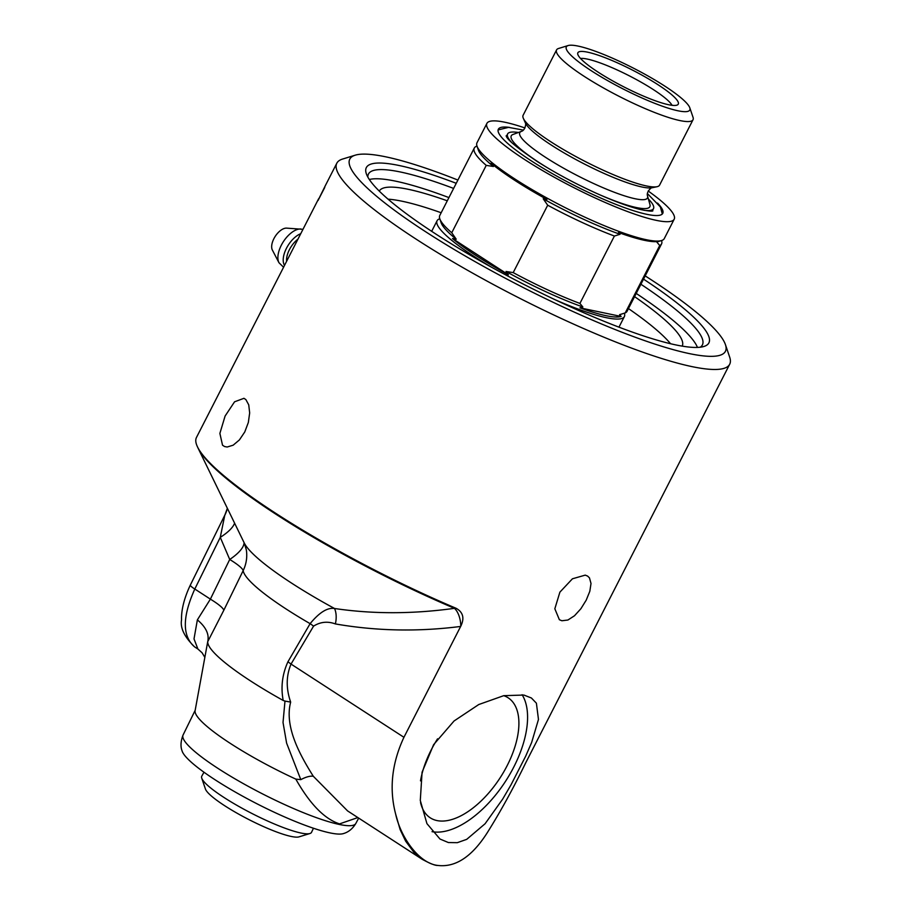 <?xml version="1.0" encoding="UTF-8"?>
<svg xmlns="http://www.w3.org/2000/svg" width="911" height="911" viewBox="0 0 911 911"><rect width="100%" height="100%" fill="white"/><g stroke="black" fill="none" stroke-linecap="round" stroke-linejoin="round"><path stroke-width="1.37" d="M324.771 187.404L318.007 200.534A220.667 36.941 -152.9 0 1 318.03 200.42L325.478 185.366A220.667 36.941 27.1 0 0 325.409 185.514L319.317 197.858L324.771 187.404M325.147 186.015L325.478 185.366L325.147 186.015M318.372 199.908L318.007 200.534M584.839 647.311L525.738 762.792C513.121 788.71 500.185 812.191 486.952 833.223C471.488 857.285 454.748 867.978 436.756 865.302C418.308 862.478 400.589 836.822 395.659 814.127L400.134 829.602L405.623 841.115L413.97 852.4L422.522 859.494M357.852 817.566L339.552 823.897C324.51 819.012 309.934 804.083 295.802 779.099L300.801 779.645C305.891 776.958 310.047 775.819 313.27 776.229L347.592 810.915L422.032 859.187C429.753 863.423 434.911 865.507 437.531 865.45L436.756 865.302M395.659 814.115C389.054 788.926 391.81 763.316 403.937 737.295L460.807 626.153C464.656 618.125 463.084 612.169 456.092 608.286A220.667 36.941 -152.9 0 1 197.118 446.071A220.667 36.941 -152.9 0 1 196.491 437.417L318.645 198.712M448.394 842.55L439.979 839.02L426.94 823.635L420.29 800.484L422.078 772.186L433.613 744.674L454.065 720.977L478.765 704.533L503.726 695.674L523.871 695.047L531.409 697.997L536.397 703.19L538.469 719.439L531.648 742.476L525.67 756.198L511.037 784.792L502.621 799.186L485.096 823.738L466.717 839.35L457.311 842.675L448.394 842.55M561.882 620.755L559.377 619.719L554.833 608.776L559.889 592.15L572.438 578.792L585.238 575.126L587.652 576.105L589.463 577.87L591.011 583.495L589.827 591.262L586.24 600.11L580.888 608.73L574.499 615.756L567.895 620.027L561.882 620.755M355.233 155.177L342.525 159.072A220.667 36.941 27.1 0 0 336.819 163.206A220.667 36.941 27.1 0 0 463.733 268.085A220.667 36.941 27.1 0 0 691.939 366.609A220.667 36.941 27.1 0 0 729.688 364.241A220.667 36.941 27.1 0 0 729.7 357.203L725.429 344.609A210.988 35.324 -152.9 0 1 521.513 286.669A210.988 35.324 -152.9 0 1 355.233 155.177A210.988 35.324 -152.9 0 1 385.865 156.851A210.988 35.324 -152.9 0 1 457.903 180.059M245.879 399.587L248.737 404.86L249.671 412.922L248.339 422.465L244.763 431.962L239.399 439.933L233.159 445.194L227.169 447.016L224.561 446.527L222.535 445.217L219.881 433.408L225.097 416.042L234.571 401.797L243.954 398.312L245.879 399.587M300.858 228.98A20.953 10.795 -57 0 0 281.34 245.184A20.953 10.795 -57 0 0 278.971 262.732L272.366 250.047A13.608 7.003 -57 0 1 273.904 238.648A13.608 7.003 -57 0 1 286.566 228.126L302.987 229.321M203.962 772.221L201.786 776.161A61.641 10.317 27.1 0 0 201.752 778.176A61.641 10.317 27.1 0 0 251.937 813.477A61.641 10.317 27.1 0 0 309.911 833.519A61.641 10.317 27.1 0 0 311.368 832.597A61.641 10.317 27.1 0 0 311.528 832.324L313.452 828.247M201.752 778.176L205.43 789.017A53.305 8.928 27.1 0 0 248.828 819.547A53.305 8.928 27.1 0 0 298.967 836.879L309.911 833.519M697.45 347.421A187.564 31.395 27.1 0 0 668.959 317.039A187.564 31.395 27.1 0 0 636.22 293.433A187.552 31.395 27.1 0 1 668.959 317.039L668.959 317.039A187.552 31.395 27.1 0 1 697.45 347.421M410.633 184.853A187.552 31.395 27.1 0 1 448.929 197.596A187.564 31.395 27.1 0 0 410.622 184.842A187.564 31.395 27.1 0 0 395.841 181.198A187.564 31.395 27.1 0 0 369.319 179.513A187.552 31.395 27.1 0 1 410.633 184.853L410.622 184.842M379.295 191.116A170.129 28.48 -152.9 0 1 447.278 200.807M634.568 296.644A170.129 28.48 -152.9 0 1 682.202 346.123M670.553 343.732A170.129 28.48 27.1 0 0 628.465 308.59M441.175 212.753A170.129 28.48 27.1 0 0 388.052 199.167M498.078 130.045A92.341 15.453 -152.9 0 1 498.249 129.897L508.554 127.369L523.404 130.102M647.391 193.553L660.338 206.911L662.274 213.834A92.341 15.453 -152.9 0 1 662.251 214.051M580.535 58.475A52.895 8.859 -152.9 0 1 587.31 59.078A52.895 8.859 -152.9 0 1 636.664 79.712A52.895 8.859 -152.9 0 1 672.067 105.312M587.515 52.155A56.391 9.44 27.1 0 0 577.688 53.703A56.391 9.44 27.1 0 0 623.773 86.841A56.391 9.44 27.1 0 0 677.602 104.833A56.391 9.44 27.1 0 0 648.131 78.653A56.391 9.44 27.1 0 0 587.515 52.155M578.189 46.108A69.361 11.615 -152.9 0 1 644.897 74.246A69.361 11.615 -152.9 0 1 689.809 107.828A69.361 11.615 -152.9 0 1 677.943 110.778A69.361 11.615 -152.9 0 1 601.351 76.979A69.361 11.615 -152.9 0 1 568.122 45.55A69.361 11.615 -152.9 0 1 578.189 46.108M621.143 316.459A103.683 17.355 -152.9 0 1 605.974 315.673A103.683 17.355 -152.9 0 1 579.931 307.838L621.143 316.459L619.571 314.671L625.231 312.917L659.712 245.526L656.774 241.973L659.689 241.119L657.594 241.768A102.169 17.104 -152.9 0 1 656.774 241.973M579.931 307.838L582.858 306.984L579.92 303.431L614.401 236.04L620.049 234.286L618.489 232.499A103.683 17.355 27.1 0 0 644.521 240.333A103.683 17.355 27.1 0 0 659.575 241.153A103.683 17.355 27.1 0 0 659.689 241.119M648.211 191.025A105.186 17.605 -152.9 0 1 674.197 219.209L664.29 238.58A105.186 17.605 -152.9 0 1 661.568 240.55A105.186 17.605 -152.9 0 1 646.286 239.707A105.186 17.605 -152.9 0 1 545.12 197.027A105.186 17.605 -152.9 0 1 477 146.102L476.146 146.409A105.186 17.605 -152.9 0 0 474.289 148.049L439.797 215.429A105.186 17.605 -152.9 0 0 439.797 218.788A105.186 17.605 -152.9 0 0 451.754 232.76L486.235 165.369L493.42 166.497L491.052 163.194A103.683 17.355 27.1 0 0 546.942 199.441L543.218 198.792L547.693 205.214L513.2 272.605L506.026 271.478L508.384 274.78A103.683 17.355 -152.9 0 1 452.494 238.545L508.384 274.78M452.494 238.545L456.217 239.194L451.754 232.76M624.365 313.202L624.377 313.213A105.186 17.605 -152.9 0 1 624.377 316.572A105.186 17.605 -152.9 0 1 606.373 317.7A105.186 17.605 -152.9 0 1 554.822 299.605M491.541 267.219A105.186 17.605 -152.9 0 1 437.086 220.735A105.186 17.605 -152.9 0 1 439.797 218.777M582.858 306.984A102.169 17.104 -152.9 0 1 506.026 271.478M456.217 239.194A102.169 17.104 -152.9 0 1 441.129 222.717L439.797 218.788M622.111 313.931L620.391 314.454A102.169 17.104 -152.9 0 1 619.571 314.671M579.92 303.431A105.186 17.605 -152.9 0 1 513.2 272.605M614.401 236.04A105.186 17.605 -152.9 0 1 547.693 205.214M486.235 165.369A105.186 17.605 -152.9 0 1 474.289 148.049M493.42 166.497A102.169 17.104 -152.9 0 1 478.332 150.03L477 146.102A105.186 17.605 -152.9 0 1 477 142.742L486.907 123.372A105.186 17.605 -152.9 0 1 504.91 122.245A105.186 17.605 -152.9 0 1 524.975 127.961M620.049 234.286A102.169 17.104 -152.9 0 1 543.218 198.792M659.575 241.153L661.568 240.55A105.186 17.605 -152.9 0 1 661.568 243.886A105.186 17.605 -152.9 0 1 659.712 245.526M689.809 107.828L693.032 117.303A76.649 12.834 -152.9 0 1 693.02 119.751A76.649 12.834 -152.9 0 1 679.913 120.571A76.649 12.834 -152.9 0 1 600.645 86.351A76.649 12.834 -152.9 0 1 556.564 49.923A76.649 12.834 -152.9 0 1 558.545 48.488L568.122 45.55M693.02 119.751L659.575 185.127A76.649 12.834 -152.9 0 1 656.979 186.721A76.649 12.834 -152.9 0 1 646.457 185.946A76.649 12.834 -152.9 0 1 573.839 155.451A76.649 12.834 -152.9 0 1 523.335 118.328A76.649 12.834 -152.9 0 1 523.108 115.298L556.564 49.923M523.335 118.328L525.362 122.905A72.675 12.162 -152.9 0 0 573.247 158.104A72.675 12.162 -152.9 0 0 642.107 187.017A72.675 12.162 -152.9 0 0 652.082 187.746C653.255 186.095 645.853 191.208 647.527 195.967L649.942 204.565A77.834 13.027 -152.9 0 1 636.527 207.583A77.834 13.027 -152.9 0 1 599.882 194.84M550.176 169.412A77.834 13.027 -152.9 0 1 512.984 134.475L521.365 131.4A71.707 12.002 -152.9 0 0 556.484 164.094A71.707 12.002 -152.9 0 0 635.172 198.757A71.707 12.002 -152.9 0 0 647.527 195.967M648.381 199.008A81.944 13.722 -152.9 0 1 653.506 208.619A81.944 13.722 -152.9 0 1 643.883 210.27M511.891 142.72A81.944 13.722 -152.9 0 1 507.598 133.963A81.944 13.722 -152.9 0 1 518.405 132.494M657.537 203.085A92.341 15.453 -152.9 0 1 662.764 213.356A92.341 15.453 -152.9 0 1 646.958 214.347A92.341 15.453 -152.9 0 1 551.462 173.113A92.341 15.453 -152.9 0 1 498.351 129.225A92.341 15.453 -152.9 0 1 509.75 127.449M674.197 219.209A105.186 17.605 -152.9 0 1 656.205 220.337A105.186 17.605 -152.9 0 1 547.409 173.375A105.186 17.605 -152.9 0 1 486.907 123.372M661.568 243.886L627.087 311.266A105.186 17.605 -152.9 0 1 625.231 312.917M367.85 177.11A187.564 31.395 -152.9 0 1 368.454 174.035A187.564 31.395 -152.9 0 1 400.544 172.02A187.564 31.395 -152.9 0 1 453.621 188.418M640.911 284.255A187.564 31.395 -152.9 0 1 702.392 344.916A187.564 31.395 -152.9 0 1 700.252 347.205M456.24 183.305A192.403 32.204 27.1 0 0 399.234 165.529A192.403 32.204 27.1 0 0 366.324 173.728A192.403 32.204 27.1 0 0 522.925 283.902A192.403 32.204 27.1 0 0 703.896 346.476A192.403 32.204 27.1 0 0 643.53 279.142M645.193 275.896A210.988 35.324 -152.9 0 1 725.429 344.609M503.737 695.674A71.536 36.861 -57 0 1 507.507 697.405A71.536 36.861 -57 0 1 504.102 771.287A71.536 36.861 -57 0 1 437.052 820.583A71.536 36.861 -57 0 1 429.685 817.44A71.536 36.861 -57 0 1 420.552 802.557M420.506 780.852A71.536 36.861 -57 0 1 437.553 738.832M432.042 831.675A84.028 43.295 123 0 0 504.922 782.242A84.028 43.295 123 0 0 522.105 694.729M183.065 735.04C179.046 745.403 182.189 750.801 182.12 751.074A91.863 15.373 27.1 0 0 256.913 803.753A91.863 15.373 27.1 0 0 343.379 833.599C348.48 832.142 352.637 828.759 355.837 823.442A97.044 16.239 -152.9 0 1 339.256 824.444A97.044 16.239 -152.9 0 1 239.024 781.183A97.044 16.239 -152.9 0 1 183.065 735.04L195.182 710.295M456.092 608.286L454.464 608.332C412.785 614.094 372.804 614.151 334.508 608.491C327.482 607.375 319.351 612.431 310.116 623.659L287.922 661.807C282.251 674.334 280.679 687.224 283.207 700.468L284.984 701.083L283.025 722.48L286.612 743.137L300.801 779.645M313.27 776.229C300.14 755.276 284.164 726.796 290.666 702.096L284.984 701.083M290.666 702.096C285.974 688.602 286.088 675.928 291.03 664.085A18.14 3.735 30.9 0 0 287.922 661.807M403.937 737.295L291.03 664.085L313.578 626.13A18.14 3.678 30.5 0 0 310.116 623.659A119.307 19.974 -152.9 0 1 243.157 570.639A36.269 5.66 26 0 0 229.72 559.468A36.269 12.765 156.1 0 0 244.057 542.569M313.578 626.13C320.433 621.826 327.698 621.097 335.385 623.933A18.14 9.827 103.1 0 0 334.508 608.491A133.245 22.308 -152.9 0 1 244.25 542.979L198.097 448.189A219.574 36.759 -152.9 0 0 454.464 608.332A18.14 9.509 84.7 0 1 460.807 626.153M227.351 508.361L224.755 515.341A36.269 33.969 -166.4 0 0 227.351 508.361A36.269 33.969 -166.4 0 0 227.374 508.304M234.582 523.108A36.269 12.378 -22.5 0 1 220.268 537.353L229.72 559.468L210.384 599.131L197.368 619.867L194.009 638.918L197.892 649.008L202.071 652.766L204.85 657.366M197.368 619.867C205.465 626.654 208.995 633.498 207.959 640.387L208.004 640.171M283.207 700.468A117.883 19.735 -152.9 0 1 207.742 641.663L223.81 610.268A36.269 5.648 26 0 0 210.384 599.131L194.806 589.03A12.094 1.913 -153.8 0 1 190.365 585.021C182.371 601.886 181.289 613.729 181.562 619.776C180.048 627.838 184.386 636.857 194.567 646.856L194.567 646.856C182.177 636.174 182.257 616.906 194.806 589.03L220.268 537.353L224.755 515.341A12.094 1.913 -153.8 0 1 224.789 515.193L224.789 515.193A12.094 1.913 -153.8 0 1 224.789 515.182L190.365 585.021M223.81 610.268L243.157 570.639A36.269 35.495 171.1 0 0 246.323 549.823L244.25 542.979M295.802 779.099A97.534 16.33 -152.9 0 1 195.102 710.694L207.845 640.98M286.623 261.298A17.491 9.008 -57 0 1 289.436 249.625A17.491 9.008 -57 0 1 297.954 239.149M284.528 265.397A19.848 10.226 -57 0 1 286.475 248.247A19.848 10.226 -57 0 1 300.755 233.683M335.385 623.933C376.448 631.061 418.206 631.892 460.659 626.438M584.577 647.812L729.688 364.241M325.375 185.559L336.819 163.206M278.971 262.732L283.572 267.253M652.845 210.851L652.857 210.851C652.219 211.5 648.006 211.045 640.217 209.473C628.59 206.615 613.695 201.092 595.555 192.916C574.556 183.305 555.209 172.896 537.513 161.68C517.141 147.912 506.698 139.281 506.174 135.785L506.186 135.807M652.082 187.746L656.979 186.721M525.362 122.905C526.023 120.981 526.205 129.977 521.365 131.4M507.598 133.963L506.402 136.308M653.506 208.619L652.299 210.976M437.086 220.735L431.666 231.314M624.377 316.572L618.956 327.163M197.118 446.071L198.097 448.189M225.848 512.882L224.789 515.193M197.892 649.008L194.567 646.856M355.837 823.442L358.683 818.112"/></g></svg>
